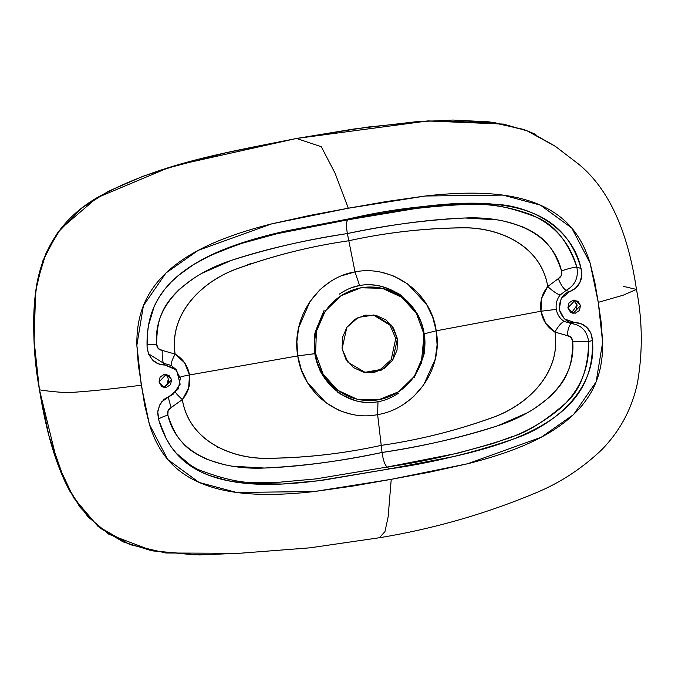 <?xml version="1.0" encoding="UTF-8"?>
<svg xmlns="http://www.w3.org/2000/svg" width="675" height="675" viewBox="0 0 675 675"><rect width="100%" height="100%" fill="white"/><g stroke="black" fill="none" stroke-linecap="round" stroke-linejoin="round"><path stroke-width="1.01" d="M636.458 289.432C642.533 320.633 642.853 351.835 637.428 383.046C631.986 408.577 620.173 430.726 601.999 449.474C582.888 467.783 561.431 482.001 537.621 492.134C486.734 513.565 433.983 528.761 379.375 537.739L384.952 531.622L388.125 516.983L391.23 479.334L314.204 491.552L236.579 492.455L199.125 482.456L167.754 459.532L149.428 424.499L141.261 385.206C111.603 389.062 86.932 391.551 67.247 392.681C56.354 392.04 47.098 391.087 39.487 389.821C46.254 432.818 56.514 466.872 70.276 491.974L87.758 516.586L108.793 534.22L152.786 550.918L199.614 554.951L241.017 553.163L310.011 547.822L379.375 537.739L384.952 531.622L388.125 516.983L391.23 479.334L467.708 463.725L541.283 437.214L573.573 414.568L596.126 381.864L602.648 342.326L598.252 302.358L623.227 295.186L636.458 289.432C629.142 239.903 612.841 192.333 578.947 164.405L554.96 146.036L528.913 131.389L503.449 124.09L427.494 120.968L367.639 127.086L296.553 138.459L321.3 146.72L335.078 173.264L348.292 208.221L271.806 223.838L198.231 250.349L165.949 272.995L143.395 305.699L136.873 345.229L141.261 385.206C111.603 389.062 86.932 391.551 67.247 392.681C56.354 392.04 47.098 391.087 39.487 389.821C32.611 346.773 31.835 310.905 37.167 282.226L46.086 253.015L60.48 229.053L96.862 197.809L167.577 168.092L225.956 152.778L296.553 138.459L321.3 146.72L335.078 173.264L348.292 208.221L425.309 196.012L502.934 195.1L540.397 205.107L571.759 228.032L590.093 263.064L598.252 302.358L623.227 295.186L636.458 289.432L623.633 286.419M250.872 263.596L247.759 264.659L250.881 263.596M216.278 446.58L218.244 447.491L216.27 446.58M157.874 410.898L159.697 405L157.764 411.893L158.92 420.55L166.244 438.674L171.34 447.061L177.533 454.79L192.468 467.184L200.905 471.859L209.621 475.563L227.635 480.651L245.911 483.368L282.234 484.042L318.347 480.76L389.576 468.906L387.037 467.058L315.883 478.896L279.88 482.178L259.757 482.439C244.139 483.739 223.425 479.351 197.598 469.302L190.915 465.497L175.795 452.815M193.278 264.735L208.145 256.677L222.969 250.155L242.241 243.245L277.214 233.677L347.878 219.814L349.937 218.658L347.878 219.814L419.032 207.968L455.034 204.694L475.158 204.424C490.767 203.133 511.456 207.512 537.233 217.552C554.648 224.986 567.844 241.473 576.838 267.022L581.048 268.54C572.265 227.222 529.985 205.293 493.602 204.188C444.935 202.795 397.052 207.613 349.937 218.658L279.205 232.538L244.122 242.139L209.841 255.639L194.062 264.246L178.192 275.628L171.02 282.243L164.514 289.583L158.811 297.726L154.119 306.644L148.407 325.763L147.26 335.677L147.091 347.22L148.627 354.215L152.584 360.037L158.406 363.833L165.215 365.057L176.648 370.162L180.157 384.235L172.994 394.394L168.953 396.596L170.952 395.634M341.736 275.763L355.016 271.89L348.815 240.756C385.762 232.664 423.115 228.361 460.873 227.872C497.678 226.707 540.903 244.814 547.746 286.554C541.013 244.747 497.678 226.597 460.873 227.812C423.107 228.336 385.754 232.656 348.815 240.756L347.38 233.567C391.382 224.446 430.625 219.257 465.134 218L494.581 219.696C499.593 219.738 509.144 222.202 523.243 227.087C534.524 232.251 542.616 237.938 547.509 244.164C552.504 249.337 557.179 258.255 561.524 270.928L561.364 275.451L558.335 278.606L547.754 286.538L558.335 278.606A12.639 3.89 -113.2 0 0 566.215 290.317L560.081 295.068C556.841 299.253 555.584 304.02 556.31 309.378C557.272 314.685 559.921 318.71 564.258 321.435L571.489 323.612L574.307 322.498C567.692 323.207 562.646 318.853 559.17 309.437C559.55 299.32 562.975 293.431 569.438 291.769L566.215 290.317L560.081 295.068C556.875 293.92 552.758 291.094 547.737 286.58M554.968 332.032C561.465 373.882 526.137 406.291 491.012 418.103C455.195 430.92 418.601 440.007 381.223 445.373C418.601 439.999 455.186 430.895 490.995 418.053C526.112 406.181 561.338 373.857 554.943 332.032L545.712 323.342L540.987 311.234C539.705 301.987 541.958 293.768 547.746 286.571L541.713 298.122L540.987 311.234L436.202 330.809L432.65 317.048L426.558 304.358L407.666 283.989L395.584 277.028C394.394 276.168 390.023 274.691 382.463 272.607M547.746 286.571C552.766 291.085 556.875 293.92 560.081 295.068C556.841 299.253 555.584 304.02 556.31 309.378L540.987 311.234L436.202 330.809C443.391 368.947 414.855 408.721 377.62 414.627L382.058 452.478C426.102 445.643 464.695 436.725 497.846 425.723L525.142 413.758C530.187 411.742 538.456 406.055 549.939 396.698C559.01 387.889 564.916 379.679 567.658 372.06C570.831 365.411 572.527 355.295 572.737 341.693L571.193 337.517L567.371 335.661L554.968 332.049L567.371 335.661A12.639 4.328 92 0 1 571.489 323.612L574.307 322.498C579.547 322.633 583.757 324.312 586.929 327.527C590.169 330.598 592 334.868 592.422 340.343L588.676 341.769C588.094 368.947 580.694 389.171 566.468 402.46C544.961 421.192 526.753 432.624 511.844 436.759L492.64 443.635L457.701 453.195L387.037 467.058L389.576 468.906C431.089 462.974 472.129 453.102 512.696 439.298C552.31 426.448 597.493 390.606 592.422 340.343L588.676 341.769C589.503 367.487 580.517 389.281 561.71 407.16C543.94 422.086 525.032 432.827 504.976 439.391C465.505 452.14 426.195 461.362 387.037 467.058C384.775 464.771 383.122 459.911 382.058 452.478C338.065 461.599 298.806 466.788 264.279 468.037L234.799 466.341C229.795 466.298 220.219 463.835 206.086 458.932C194.763 453.769 186.663 448.082 181.778 441.855C176.791 436.683 172.142 427.764 167.839 415.108L168.092 410.594L171.298 407.464L182.334 399.608C189.084 441.391 232.411 459.54 269.198 458.325C306.939 457.793 344.284 453.482 381.223 445.373C344.284 453.473 306.939 457.768 269.198 458.266C232.403 459.43 189.194 441.332 182.351 399.583L171.298 407.464C168.193 409.101 167.037 411.649 167.839 415.108C178.141 458.671 226.825 469.766 264.279 468.037C303.851 466.071 343.111 460.882 382.058 452.478C383.122 459.911 384.775 464.771 387.037 467.058M414.391 377.274L423.385 356.484C424.87 352.544 425.123 344.993 424.153 333.83C421.63 322.937 419.057 315.875 416.424 312.66L401.515 296.097C400.899 294.384 394.242 291.161 381.535 286.419C373.123 284.521 365.808 284.234 359.581 285.559L355.016 271.89C391.778 264.448 431.274 292.241 436.202 330.809L437.088 344.984L435.257 359.125L423.681 384.927L414.467 395.609C413.539 396.892 409.852 399.811 403.405 404.35M176.057 369.52L171.382 365.538C170.699 363.935 171.939 360.121 175.12 354.105C168.632 312.263 203.951 279.855 239.06 268.026C274.852 255.218 311.445 246.122 348.815 240.756L347.38 233.567C303.142 240.435 264.482 249.37 231.39 260.381L204.078 272.363C199.37 274.16 191.084 279.863 179.238 289.457C170.151 298.299 164.253 306.534 161.553 314.145C158.431 320.76 156.794 330.826 156.625 344.334L158.254 348.528L162.262 350.409L175.129 354.097C171.948 360.121 170.699 363.935 171.382 365.538L163.679 363.293L165.215 365.057L175.137 368.668L180.352 378.118L178.343 388.884L168.953 396.596A12.639 1.974 -111.9 0 0 171.298 407.464A12.639 1.974 68.1 0 1 168.953 396.596L172.994 394.394M175.154 354.122C183.035 358.805 187.81 365.749 189.481 374.962C190.755 384.21 188.376 392.411 182.351 399.575L188.662 388.058L189.481 374.962L297.759 355.911C290.959 317.841 318.035 277.838 355.016 271.89L348.815 240.756C311.445 246.13 274.86 255.243 239.077 268.085C203.977 279.956 168.758 312.289 175.154 354.105L184.655 362.838L189.481 374.962L297.759 355.911L296.882 341.744L298.679 327.594L309.901 301.742L318.828 291.018C319.722 289.727 323.3 286.791 329.577 282.226M324.186 310.146L315.571 330.995C314.111 334.935 313.867 342.487 314.837 353.649L315.638 353.59C310.871 337.61 320.954 295.819 360.889 287.795C401.068 281.298 423.453 317.199 423.875 333.973C428.642 349.954 418.559 391.745 378.624 399.769C338.453 406.266 316.06 370.364 315.638 353.59L297.759 355.911L301.32 369.681L307.378 382.362L325.915 402.68L337.702 409.59C338.858 410.451 343.128 411.91 350.519 413.969M314.837 353.649C319.393 384.159 348.637 407.472 377.983 401.709L377.62 414.627C341.103 422.111 303.075 394.538 297.759 355.911L314.837 353.649C317.36 364.551 319.925 371.604 322.532 374.811L337.07 391.323C337.635 393.027 344.081 396.217 356.383 400.899C364.559 402.764 371.756 403.034 377.983 401.709L377.62 414.627L382.058 452.478C421.301 446.707 459.903 437.788 497.846 425.723C533.748 414.062 576.129 386.893 572.737 341.693A12.639 0.658 179.1 0 1 588.676 341.769C587.149 331.028 581.42 324.97 571.489 323.612A12.639 4.328 -88 0 0 567.371 335.661C570.662 336.133 572.451 338.15 572.737 341.693A12.639 0.658 -0.9 0 1 588.676 341.769C587.149 331.028 581.42 324.97 571.489 323.612L564.258 321.435C561.406 322.507 558.301 326.033 554.943 332.016C558.292 326.033 561.406 322.507 564.266 321.443M239.617 553.281L165.966 553.011L130.072 544.666L97.968 526.331L73.735 497.88L57.569 463.717L39.487 389.821C32.788 354.038 32.012 318.17 37.167 282.226C44.634 244.772 64.538 216.633 96.862 197.809C158.633 163.164 228.774 152.094 296.553 138.459L428.127 120.918L494.125 122.521L526.264 130.376L555.339 146.332M535.84 134.401L523.513 129.389L489.358 121.88L452.967 120.049L415.589 121.787L353.827 129.018L296.494 138.468M158.431 419.108A12.639 1.586 163.1 0 1 167.839 415.108A12.639 1.586 -16.9 0 0 158.482 419.065M347.878 219.814C386.733 211.359 426.735 206.213 467.902 204.356C488.835 203.496 509.979 206.98 531.326 214.802C554.546 225.062 569.717 242.468 576.838 267.022A12.639 1.443 -17.1 0 0 561.524 270.928C551.028 227.332 502.605 216.278 465.134 218C425.579 219.974 386.328 225.155 347.38 233.567C346.081 226.091 346.25 221.51 347.878 219.814C346.25 221.51 346.081 226.091 347.38 233.567C308.028 239.355 269.359 248.29 231.39 260.381C195.497 271.957 152.93 299.514 156.625 344.334A12.639 0.515 -1.1 0 0 147.04 344.841A12.639 0.515 178.9 0 1 156.625 344.334C156.938 347.887 158.819 349.912 162.262 350.409L175.129 354.097M373.199 314.904L390.032 325.215L395.736 338.512L397.415 338.766L397.043 350.097L392.521 360.467L384.531 368.297L374.288 372.398L363.361 372.136L353.405 367.563L345.938 359.362L342.098 348.798L342.47 337.466L346.992 327.088L354.983 319.258L365.226 315.166L376.152 315.427L386.108 320.001L393.576 328.193L397.415 338.766L395.736 338.512L390.04 325.232L373.25 314.913M377.983 401.709C384.277 400.764 391.12 397.938 398.52 393.23M421.225 363.85L424.153 333.83L436.202 330.809L424.153 333.83C420.002 303.387 389.188 279.83 359.581 285.559C353.287 286.504 346.562 289.347 339.407 294.089M315.638 353.59L323.156 374.271L337.762 390.31L357.244 399.262L378.624 399.769L398.663 391.753L414.298 376.431L423.149 356.138L423.875 333.973L416.365 313.293L401.752 297.253L382.278 288.301L360.889 287.795L340.858 295.81L325.223 311.133L316.364 331.417L315.638 353.59M355.016 271.89L359.581 285.559L351.768 287.651M397.415 338.766L392.681 360.239L381.206 370.17L365.428 372.532L347.996 362.34L342.098 348.798L346.84 327.324L358.315 317.393L374.093 315.031L391.517 325.223L397.415 338.766M364.584 372.389L380.109 369.63L391.213 359.665L395.736 338.512M162.683 386.918A6.64 6.396 98.6 0 0 165.721 374.937M159.005 381.991L166.303 374.288L171.627 379.704L164.329 387.408L159.005 381.991L161.587 386.277L166.354 387.382L170.513 384.657L171.627 379.704L169.045 375.418L164.278 374.313L160.118 377.038L159.005 381.991M168.269 379.198L167.147 384.151M571.565 312.787L577.15 305.066L573.472 300.139M567.886 307.859L575.193 300.156L580.517 305.573L573.21 313.276L567.886 307.859L570.468 312.145L575.235 313.251L579.395 310.525L580.517 305.573L577.935 301.286L573.168 300.181L569.008 302.906L567.886 307.859M576.037 310.019L577.15 305.066L574.568 300.78M159.697 405L161.595 401.962L170.075 395.786L164.017 399.355L159.697 405M148.432 353.742L147.091 347.22C146.703 334.868 148.103 323.814 151.284 314.052C154.702 303.548 160.321 293.971 168.134 285.297C180.63 271.443 198.973 259.58 223.155 249.725C240.148 242.797 261.039 236.562 285.829 231.019L349.937 218.658L414.248 207.731C439.332 204.23 460.941 202.745 479.064 203.293C504.883 204.061 525.825 208.752 541.882 217.367C551.939 222.767 560.216 229.795 566.705 238.461C572.797 246.586 577.572 256.618 581.048 268.54C582.339 273.839 581.926 278.522 579.817 282.563L581.757 275.662L581.048 268.54L576.838 267.022A12.639 1.443 162.9 0 0 561.524 270.928C562.351 274.387 561.288 276.952 558.335 278.606A12.639 3.89 66.8 0 0 566.215 290.317C575.125 285.323 578.669 277.56 576.838 267.022C578.669 277.56 575.125 285.323 566.215 290.317L569.438 291.769L575.497 288.2L579.817 282.563C577.817 286.723 574.349 289.794 569.438 291.769L561.178 298.679L559.17 309.437L564.376 318.895L574.307 322.498L581.108 323.73L586.929 327.527L590.887 333.349L592.422 340.343C592.81 352.696 591.418 363.749 588.237 373.511C584.812 384.007 579.201 393.584 571.396 402.249C558.908 416.104 540.582 427.958 516.4 437.822C499.39 444.757 478.507 450.993 453.743 456.528L389.576 468.906L325.274 479.824C300.181 483.334 278.573 484.81 260.449 484.27C234.638 483.502 213.697 478.803 197.632 470.188C187.574 464.797 179.305 457.768 172.817 449.103C166.725 440.969 161.941 430.945 158.465 419.023L157.697 412.99M144.661 405.084L138.358 365.259L136.865 345.187C136.628 330.328 138.839 317.081 143.488 305.454C152.339 283.306 170.767 264.845 198.771 250.062C217.839 239.996 242.241 231.238 271.957 223.805L310.002 215.384L348.292 208.221L386.724 201.479L425.343 196.003C455.87 192.544 481.731 192.24 502.917 195.1C533.706 199.252 556.639 210.22 571.733 227.998C579.623 237.296 585.74 248.957 590.068 262.972L594.852 282.471L598.252 302.358L601.163 322.329L602.648 342.453C602.876 357.32 600.657 370.575 595.991 382.21C587.115 404.308 568.704 422.736 540.751 437.493C521.682 447.567 497.289 456.317 467.572 463.759L429.511 472.179L391.23 479.334L352.789 486.084L314.179 491.552C283.652 495.02 257.791 495.315 236.596 492.463C205.816 488.303 182.874 477.343 167.788 459.565C159.891 450.267 153.782 438.607 149.453 424.592L144.661 405.084M161.831 401.676L168.953 396.596M175.542 391.922C175.222 392.529 177.491 395.086 182.351 399.583C177.483 395.094 175.222 392.529 175.559 391.905M171.382 365.538L163.679 363.293A12.639 2.413 92.2 0 1 162.262 350.409A12.639 2.413 -87.8 0 0 163.679 363.293L165.215 365.057C159.958 364.922 155.748 363.251 152.584 360.037L148.728 354.442M163.679 363.293L148.458 353.767M554.943 332.016C547.298 327.375 542.649 320.448 540.987 311.234L556.31 309.378M189.481 374.962C182.841 376.177 179.584 377.08 179.702 377.654C179.584 377.08 182.841 376.177 189.481 374.962M193.337 264.693L194.062 264.246M296.519 138.459L178.824 164.734L143.058 176.259L108.422 191.27L81.574 208.195L57.426 232.976L42.947 260.601L35.632 291.085L34.087 340.74L39.428 389.804L48.971 436.05L65.104 482.001L79.726 506.866L99.9 527.96L123.196 541.915L151.268 550.623L194.856 554.909L240.342 553.222M176.648 370.162L175.686 369.065M165.873 374.22L166.303 374.288M163.822 387.332L164.329 387.408M572.712 313.2L573.21 313.276M574.763 300.088L575.193 300.156"/></g></svg>
